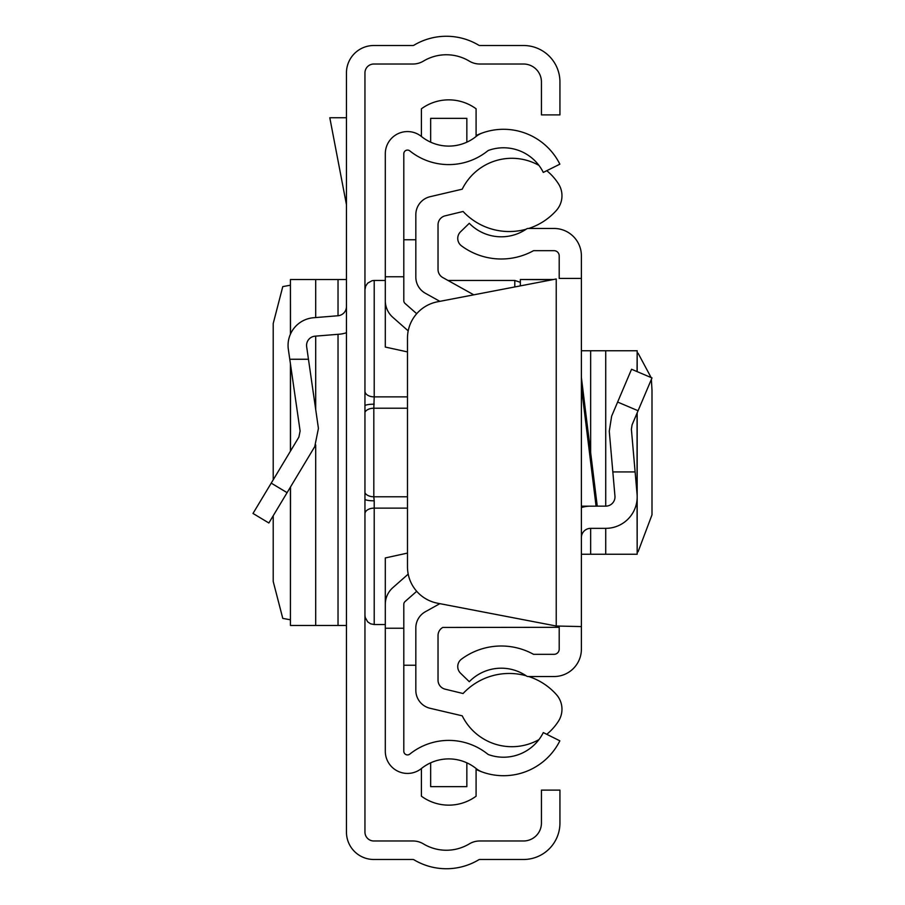 <?xml version="1.0" encoding="UTF-8"?>
<svg xmlns="http://www.w3.org/2000/svg" width="905" height="905" viewBox="0 0 905 905"><rect width="100%" height="100%" fill="white"/><g stroke="black" fill="none" stroke-linecap="round" stroke-linejoin="round"><path stroke-width="1.36" d="M346.457 832.102L346.457 72.898A27.376 27.376 0 0 1 373.833 45.51L412.952 45.51A1.855 1.855 0 0 0 413.902 45.25A63.079 63.079 0 0 1 478.802 45.25A1.855 1.855 0 0 0 479.752 45.51L523.497 45.51A36.449 36.449 0 0 1 559.935 81.959L559.935 114.89L541.439 114.89L541.439 81.959A17.942 17.942 0 0 0 523.497 64.017L479.752 64.017A20.351 20.351 0 0 1 469.288 61.11A44.583 44.583 0 0 0 423.416 61.11A20.351 20.351 0 0 1 412.952 64.017L373.833 64.017A8.88 8.88 0 0 0 364.953 72.898L364.953 832.102A8.88 8.88 0 0 0 373.833 840.983L412.952 840.983A20.351 20.351 0 0 1 423.416 843.89A44.583 44.583 0 0 0 469.288 843.89A20.351 20.351 0 0 1 479.752 840.983L523.497 840.983A17.942 17.942 0 0 0 541.439 823.041L541.439 790.11L559.935 790.11L559.935 823.041A36.449 36.449 0 0 1 523.497 859.49L479.752 859.49A1.855 1.855 0 0 0 478.802 859.75A63.079 63.079 0 0 1 413.902 859.75A1.855 1.855 0 0 0 412.952 859.49L373.833 859.49A27.376 27.376 0 0 1 346.457 832.102M253.004 513.452L268.864 522.988L253.004 513.452L298.888 437.104L300.109 431.018L288.344 349.341A27.75 27.75 0 0 1 313.571 317.734L337.95 315.755A9.254 9.254 0 0 0 346.457 306.535M289.77 359.262L308.458 359.262L318.424 428.382L314.748 446.629L268.864 522.988M346.457 332.701A27.75 27.75 0 0 1 339.443 334.194L315.064 336.174A9.254 9.254 0 0 0 306.659 346.706L308.458 359.262M290.505 333.99L290.426 279.532L346.457 279.532M290.505 486.958L290.426 625.468L346.457 625.468M290.426 285.211L282.779 286.602L273.208 323.549L273.208 479.842M273.208 515.76L273.208 581.451L282.779 618.398L290.426 619.789M346.457 117.752L329.805 117.752L346.457 204.7M407.488 408.223L373.81 408.223L374.206 396.876L407.488 396.876M364.953 412.182L364.953 409.037M374.206 404.184A9.254 1.629 0 0 0 364.953 405.813L364.953 412.25A9.254 5.679 -0 0 1 373.81 408.223L373.81 496.777L407.488 496.777M364.953 492.75L364.953 499.187A9.254 1.629 -0 0 0 374.206 500.816L373.81 496.777A9.254 5.679 180 0 1 364.953 492.75M581.395 377.509L597.255 506.178L581.395 506.178M559.2 626.577L559.2 649.145A5.181 5.181 0 0 1 554.018 654.326L533.543 654.326A66.778 66.778 0 0 0 461.482 659.145A9.254 9.254 0 0 0 460.543 673.207L469.288 681.703A44.583 44.583 0 0 1 526.472 676.012A2.919 2.919 0 0 0 528.124 676.533L554.018 676.533A27.376 27.376 0 0 0 581.395 649.145L581.395 626.577L556.236 626.011L581.395 626.577L581.395 255.855A27.376 27.376 0 0 0 554.018 228.467L528.124 228.467A2.919 2.919 0 0 0 526.472 228.988A44.583 44.583 0 0 1 469.288 223.297L460.543 231.793A9.254 9.254 0 0 0 461.482 245.855A66.778 66.778 0 0 0 533.543 250.674L554.018 250.674A5.181 5.181 0 0 1 559.2 255.855L559.2 278.423L581.395 278.423L559.2 278.423M556.236 278.989L437.511 301.795A37.003 37.003 0 0 0 407.488 338.131L407.488 566.869A37.003 37.003 0 0 0 437.511 603.205L556.236 626.011L556.236 278.989M635.118 471.924L612.832 471.924L609.269 431.187L611.644 416.164L631.554 369.251L651.996 377.928L632.086 424.841L631.385 429.253L637.063 494.153A31.449 31.449 0 0 1 605.728 528.35L590.648 528.35A9.254 9.254 0 0 0 581.395 537.593M597.255 506.144L605.728 506.144A9.254 9.254 0 0 0 614.948 496.087L612.832 471.924M581.395 507.535A31.449 31.449 0 0 1 589.359 506.178M637.063 499.639L637.177 554.245L581.395 554.245M637.063 371.593L637.177 350.755L581.395 350.755M637.177 551.88L638.07 551.801L651.996 514.821L651.996 390.179L651.362 379.399M651.125 377.555L638.07 353.199L637.177 353.12M552.378 279.736L520.352 279.509L520.352 285.878M403.8 276.76L403.8 153.782A3.699 3.699 0 0 1 409.818 150.897A62.162 62.162 0 0 0 487.671 150.909A3.699 3.699 0 0 1 488.757 150.309A44.424 44.424 0 0 1 543.294 172.414L559.856 164.178A62.931 62.931 0 0 0 482.614 132.865A22.195 22.195 0 0 0 476.087 136.485A43.655 43.655 0 0 1 421.413 136.474A22.195 22.195 0 0 0 385.304 153.782L385.304 276.76L403.8 276.76L403.8 300.675A3.699 3.699 0 0 0 405.055 303.447L416.696 313.696M403.8 628.24L403.8 751.218A3.699 3.699 0 0 0 409.818 754.103A62.162 62.162 0 0 1 487.671 754.091A3.699 3.699 0 0 0 488.757 754.691A44.424 44.424 0 0 0 543.294 732.586L559.856 740.822A62.931 62.931 0 0 1 476.087 769.42L476.087 796.208A46.246 46.246 0 0 1 421.413 796.196L421.413 768.526A22.195 22.195 0 0 1 385.304 751.218L385.304 628.24L403.8 628.24L403.8 604.325A3.699 3.699 0 0 1 405.055 601.553L416.696 591.304M407.488 351.909L385.304 347.056L385.304 276.76M421.413 136.474L421.413 108.804A46.246 46.246 0 0 1 476.087 108.792L476.087 135.58A62.931 62.931 0 0 1 482.614 132.865M385.304 300.675A22.195 22.195 0 0 0 392.827 317.327L408.212 330.879M385.304 628.24L385.304 604.325A22.195 22.195 0 0 1 392.827 587.673L408.212 574.121M430.656 762.825L430.656 786.649L466.844 786.649L466.844 762.813M482.614 772.135A22.195 22.195 0 0 1 476.087 768.515A43.655 43.655 0 0 0 421.413 768.526M466.844 142.187L466.844 118.351L430.656 118.351L430.656 142.176M538.916 739.634A55.318 55.318 0 0 1 462.229 715.821L430.113 708.298A18.496 18.496 0 0 1 415.825 690.289L415.825 627.923A18.496 18.496 0 0 1 425.327 611.757L439.864 603.658L425.327 611.757M528.701 676.533A63.158 63.158 0 0 1 556.371 694.554A22.048 22.048 0 0 1 558.532 721.07A55.318 55.318 0 0 1 546.756 734.306M559.2 627.323L442.771 627.448A9.254 9.254 0 0 0 438.031 635.525L438.031 680.175A9.254 9.254 0 0 0 445.09 689.158L463.089 693.524A63.158 63.158 0 0 1 526.054 675.741M473.779 294.826L442.771 277.552A9.254 9.254 0 0 1 438.031 269.475L438.031 224.825A9.254 9.254 0 0 1 445.09 215.843L463.089 211.476A63.158 63.158 0 0 0 526.054 229.259M546.756 170.694A55.318 55.318 0 0 1 558.532 183.93A22.048 22.048 0 0 1 556.371 210.446A63.158 63.158 0 0 1 528.701 228.467M425.327 293.243L439.864 301.342L425.327 293.243A18.496 18.496 0 0 1 415.825 277.077L415.825 214.711A18.496 18.496 0 0 1 430.113 196.702L462.229 189.179A55.318 55.318 0 0 1 538.916 165.366M385.304 604.325L385.304 557.944L407.488 553.091M415.825 665.243L403.8 665.243M403.8 239.757L415.825 239.757M271.228 483.134L287.089 492.659M338.029 279.532L338.029 315.755M338.029 334.318L338.029 625.468M315.698 279.532L315.698 317.553M315.698 336.117L315.698 409.479M315.698 444.898L315.698 625.468M290.505 364.353L290.505 451.041M385.304 280.459L374.206 280.459L374.206 396.876A9.254 5.679 0 0 1 364.953 391.198M514.798 286.953L514.798 280.459L447.986 280.459M407.488 508.124L374.206 508.124L374.206 624.541L370.598 623.817L367.668 621.837L365.213 617.459L364.953 615.298M364.953 513.802A9.254 5.679 180 0 1 374.206 508.124L374.206 500.816M596.078 506.178L581.395 387.035M638.07 410.734L617.629 402.058M590.648 554.245L590.648 528.35M590.648 452.557L590.648 350.755M605.728 554.245L605.728 528.35M605.728 506.144L605.728 350.755M637.063 494.153L637.063 413.11M290.426 279.532L290.426 334.183M290.426 363.765L290.426 451.188M290.426 487.105L290.426 625.468M374.206 280.459L372.034 280.708L367.668 283.163L365.688 286.093L364.953 289.702M514.798 280.459L520.352 282.303M385.304 624.541L374.206 624.541M637.177 554.245L637.177 412.827M637.177 371.638L637.177 350.755M553.532 279.509L520.352 279.509"/></g></svg>
